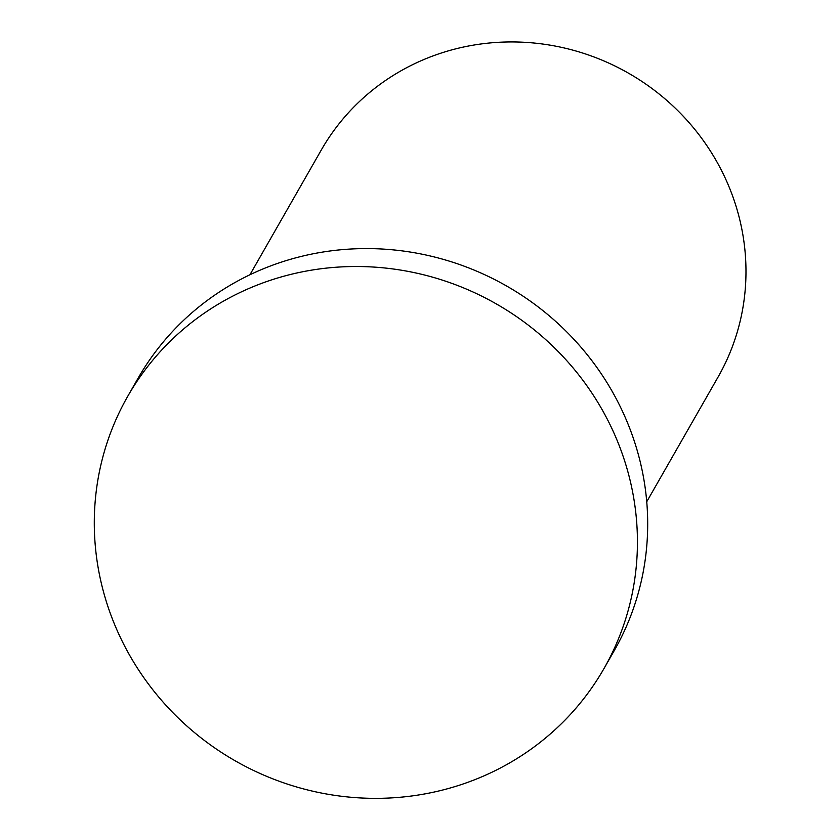 <?xml version="1.0" encoding="UTF-8"?>
<svg xmlns="http://www.w3.org/2000/svg" width="840" height="840" viewBox="0 0 840 840"><rect width="100%" height="100%" fill="white"/><g stroke="black" fill="none" stroke-linecap="round" stroke-linejoin="round"><path stroke-width="1.26" d="M249.931 274.754L321.269 150.045A228.575 219.272 29.8 0 1 439.142 53.749A228.575 219.272 29.8 0 1 690.354 124.1A228.575 219.272 29.8 0 1 718.074 377.034L646.737 501.743M269.231 280.686A274.292 263.13 29.8 0 1 570.686 365.106A274.292 263.13 29.8 0 1 603.95 668.619A274.292 263.13 29.8 0 1 235.21 760.83A274.292 263.13 29.8 0 1 127.775 396.239A274.292 263.13 29.8 0 1 269.231 280.686M127.775 396.239L138.033 378.315A274.292 263.13 29.8 0 1 279.479 262.762A274.292 263.13 29.8 0 1 580.944 347.172A274.292 263.13 29.8 0 1 614.198 650.696L603.95 668.619"/></g></svg>
